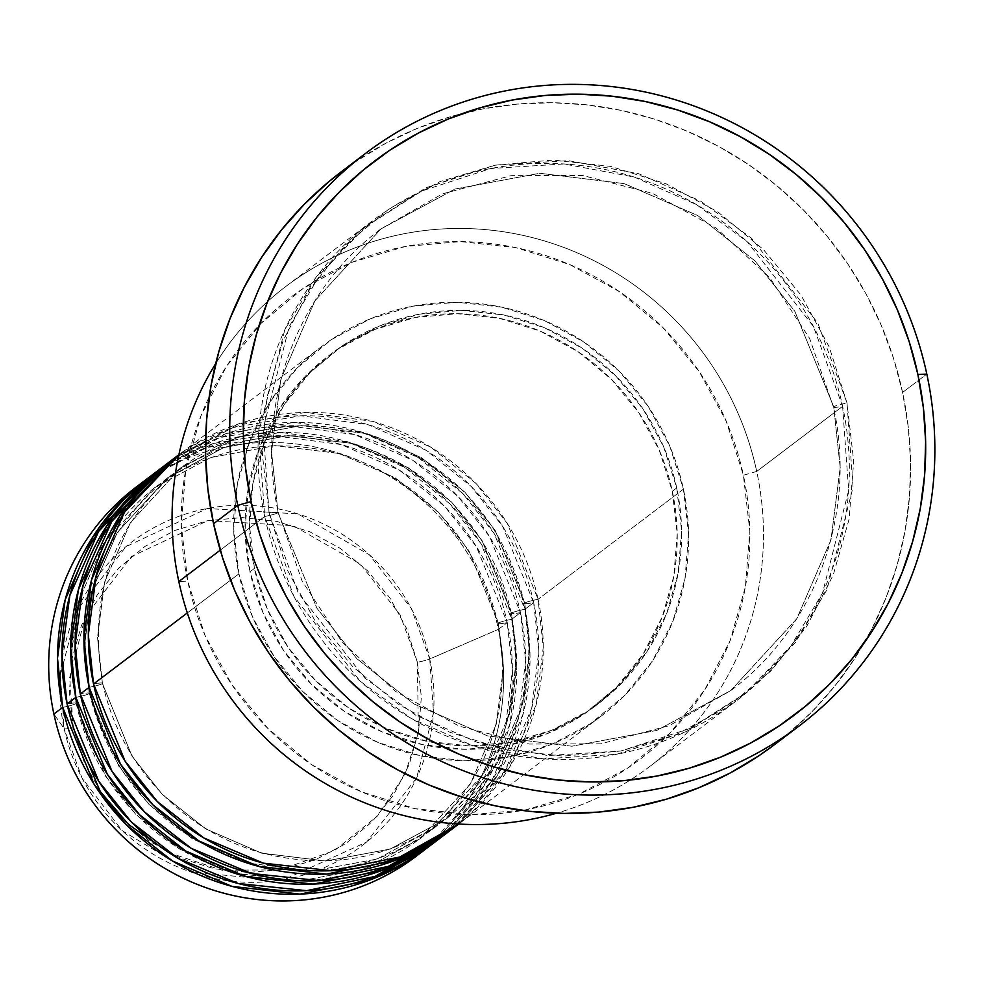 <?xml version="1.0" encoding="UTF-8"?>
<svg xmlns="http://www.w3.org/2000/svg" width="984" height="984" viewBox="0 0 984 984"><rect width="100%" height="100%" fill="white"/><g stroke="black" fill="none" stroke-linecap="round" stroke-linejoin="round"><path stroke-width="0.74" stroke-dasharray="4.92 3.69" d="M169.248 852.857L222.027 870.213L280.219 869.905L334.72 850.41L377.462 816.031L404.965 774.383L418.409 732.44L417.376 662.257L400.021 614.729L360.525 564.164L293.293 525.714L207.931 520.622L131.364 556.575L85.239 616.624L69.679 677.681L73.271 727.828A11.587 1.193 -12.1 0 1 64.169 728.64L60.356 675.356L76.887 610.486L125.89 546.698L207.23 508.507L297.918 513.919L369.344 554.767L411.312 608.481L429.737 658.972A11.587 1.193 -12.1 0 1 417.376 662.257L406.773 628.862L389.971 598.001L367.598 570.88L340.538 548.531L309.812 531.803L276.615 521.36L242.212 517.584L207.931 520.622L175.078 530.376L144.931 546.452L118.646 568.235L97.219 594.889L81.487 625.406L72.053 658.579L69.274 693.166L73.271 727.828L83.874 761.222L100.675 792.071L123.037 819.205L150.097 841.554L180.822 858.269L214.02 868.724L248.423 872.5L282.715 869.45L315.557 859.709L345.704 843.632L372.001 821.849L393.416 795.183L409.147 764.679L418.581 731.493L421.361 696.906L417.376 662.257A11.587 1.193 167.9 0 0 429.737 658.972A190.527 185.029 52.8 0 0 207.23 508.507A190.527 185.029 52.8 0 0 64.169 728.64L53.886 714.027L64.169 728.64A190.527 185.029 52.8 0 0 286.676 879.106A190.527 185.029 52.8 0 0 429.737 658.972L498.421 629.329L429.737 658.972L433.526 712.662L416.589 778.036L366.651 842.033L284.192 879.561M102.434 683.548A11.587 1.193 167.9 0 0 102.644 683.216A11.587 1.193 167.9 0 0 93.529 683.991A11.587 1.193 -12.1 0 1 102.644 683.216A11.587 1.193 -12.1 0 1 102.434 683.548L132.004 756.155L162.335 794.494L205.73 828.897L261.658 853.165L325.802 861.025L390.304 849.032L446.515 818.737L390.304 849.032L325.802 861.025L261.658 853.165L205.73 828.897L162.335 794.494L132.004 756.155L102.434 683.548A11.587 1.193 -12.1 0 1 89.126 687.336A11.587 1.193 167.9 0 0 102.434 683.548L97.514 637.435L104.525 582.368L130.478 522.516L180.675 467.88L130.478 522.516L104.525 582.368L97.514 637.435L102.434 683.548M458.667 824.026L509.884 766.671L536.243 704.396L543.254 647.214L538.063 599.293A11.587 1.193 167.9 0 0 524.755 603.069L529.687 649.182L522.676 704.261L496.711 764.101L446.515 818.737L496.711 764.101L522.676 704.261L529.687 649.182L524.755 603.069A11.587 1.193 167.9 0 0 524.546 603.401A11.587 1.193 167.9 0 0 533.66 602.626L538.851 650.707L531.741 708.099L505.136 770.558L453.501 827.962A231.683 224.992 -127.2 0 0 533.66 602.626L524.853 609.305A11.587 1.193 167.9 0 0 511.532 613.081L516.465 659.194L509.454 714.273L483.501 774.113L433.304 828.749L377.093 859.044L312.58 871.037L248.435 863.177L192.52 838.909L149.113 804.506L118.781 766.167L89.224 693.56A11.587 1.193 167.9 0 0 89.433 693.228A11.587 1.193 167.9 0 0 80.319 694.003A11.587 1.193 -12.1 0 1 89.433 693.228A11.587 1.193 -12.1 0 1 89.224 693.56L118.781 766.167L149.113 804.506L192.52 838.909L248.435 863.177L312.58 871.037L377.093 859.044L433.304 828.749L483.501 774.113L509.454 714.273L516.465 659.194L511.532 613.081A11.587 1.193 167.9 0 0 511.336 613.413A11.587 1.193 167.9 0 0 520.45 612.638L525.64 660.719L518.531 718.111L491.914 780.57L440.291 837.974A231.683 224.992 -127.2 0 0 520.45 612.638L511.643 619.317A11.587 1.193 167.9 0 0 498.322 623.093L503.254 669.206L496.243 724.286L470.278 784.125L420.082 838.762L363.883 869.056L299.37 881.049L235.225 873.189L179.297 848.921L135.903 814.518L105.571 776.179L76.014 703.572A11.587 1.193 167.9 0 0 76.223 703.24A11.587 1.193 167.9 0 0 67.096 704.015A11.587 1.193 -12.1 0 1 76.223 703.24A11.587 1.193 -12.1 0 1 76.014 703.572L105.571 776.179L135.903 814.518L179.297 848.921L235.225 873.189L299.37 881.049L363.883 869.056L420.082 838.762L470.278 784.125L496.243 724.286L503.254 669.206L498.322 623.093A11.587 1.193 167.9 0 0 498.113 623.426A11.587 1.193 167.9 0 0 507.24 622.651L512.418 670.731L505.309 728.123L478.704 790.582L427.068 847.987A231.683 224.992 -127.2 0 0 507.24 622.651L498.421 629.329A231.683 224.992 52.8 0 0 136.235 487.018M446.859 832.919L497.301 775.65L523.193 713.744L530.044 656.943L524.853 609.305A231.683 224.992 52.8 0 0 162.667 466.994M75.903 697.349A11.587 1.193 167.9 0 0 89.224 693.56A11.587 1.193 -12.1 0 1 75.903 697.349M433.649 842.944L484.079 785.663L509.983 723.757L516.821 666.955L511.643 619.317A231.683 224.992 52.8 0 0 149.457 477.006M62.693 707.361A11.587 1.193 167.9 0 0 76.014 703.572A11.587 1.193 -12.1 0 1 62.693 707.361M756.721 471.434L743.4 475.223A289.603 281.252 52.8 0 0 405.187 246.517A289.603 281.252 52.8 0 0 187.723 581.113L178.817 581.556L187.723 581.113L181.29 525.149L185.767 469.294L201.007 415.715L226.406 366.442L261.006 323.392L303.453 288.214L352.137 262.261L405.187 246.517L460.549 241.597L516.108 247.697L569.724 264.573L619.33 291.572L663.031 327.672L699.144 371.472L726.278 421.3L743.4 475.223L749.845 531.188L745.355 587.042L730.128 640.621L704.716 689.895L670.129 732.945L627.669 768.123L578.986 794.076L525.948 809.82L470.586 814.74L415.027 808.639L361.411 791.763L311.805 764.765L268.103 728.664L231.978 684.864L204.844 635.037L187.723 581.113A289.603 281.252 52.8 0 0 525.948 809.82A289.603 281.252 52.8 0 0 743.4 475.223L756.721 471.434A301.19 292.494 52.8 0 0 285.877 286.43A301.19 292.494 52.8 0 0 215.693 363.6A301.19 292.494 -127.2 0 1 517.215 234.167A301.19 292.494 -127.2 0 1 756.721 471.434L842.611 406.355L848.639 490.573L822.501 593.118L790.976 645.91L745.048 693.966L685.651 731.776L616.464 754.334L543.402 758.873L473.095 745.786L410.98 718.308L360.181 681.223L293.847 596.292L264.708 516.477A11.587 1.193 167.9 0 0 278.029 512.689A11.587 1.193 167.9 0 0 278.238 512.369A11.587 1.193 167.9 0 0 269.112 513.144L298.263 592.958L364.584 677.878L415.383 714.974L477.498 742.453L547.805 755.54L620.867 751.001L690.055 728.431L749.451 690.633L795.38 642.564L826.904 589.785L853.042 487.24L847.015 403.022A11.587 1.193 167.9 0 0 833.706 406.81L840.188 467.474L830.963 539.945L796.806 618.69L730.755 690.584L656.795 730.423L571.913 746.216L487.523 735.884L413.932 703.941L356.835 658.665L316.922 608.223L278.029 512.689L316.922 608.223L356.835 658.665L413.932 703.941L487.523 735.884L571.913 746.216L656.795 730.423L730.755 690.584L796.806 618.69L830.963 539.945L840.188 467.474L833.706 406.81A11.587 1.193 167.9 0 0 833.497 407.13A11.587 1.193 167.9 0 0 842.611 406.355L756.721 471.434A301.19 292.494 -127.2 0 1 556.378 813.251A301.19 292.494 52.8 0 0 649.661 766.561A301.19 292.494 52.8 0 0 756.721 471.434M442.505 836.314A231.683 224.992 52.8 0 0 524.853 609.305L533.66 602.626L502.812 526.625L471.225 486.465L426.047 450.303L367.758 424.547L300.735 415.752L233.036 427.597L173.688 458.655A231.683 224.992 -127.2 0 1 533.66 602.626A11.587 1.193 -12.1 0 1 524.546 603.401A11.587 1.193 -12.1 0 1 524.755 603.069L495.186 530.462L464.866 492.135L421.459 457.72L365.544 433.452L301.399 425.592L236.886 437.597L180.675 467.88L236.886 437.597L301.399 425.592L365.544 433.452L421.459 457.72L464.866 492.135L495.186 530.462L524.755 603.069A11.587 1.193 -12.1 0 1 538.063 599.293A231.683 224.992 52.8 0 0 175.878 456.97M683.425 489.146L538.063 599.293L683.425 489.146L669.735 446.01L648.025 406.146L619.133 371.103L584.176 342.235L544.484 320.624L501.594 307.131L457.142 302.248L412.849 306.184L370.414 318.779L331.473 339.541L297.512 367.684L269.837 402.124L249.518 441.533L237.328 484.411L233.737 529.084L238.891 573.856A231.683 224.992 -127.2 0 1 321.239 346.835A231.683 224.992 -127.2 0 1 683.425 489.146A231.683 224.992 -127.2 0 1 601.076 716.168A231.683 224.992 -127.2 0 1 238.891 573.856L252.581 617.005L274.29 656.857L303.183 691.9L338.152 720.78L377.831 742.379L420.734 755.884L465.174 760.755L509.466 756.831L551.901 744.236L590.843 723.461L624.815 695.319L652.49 660.879L672.81 621.47L684.999 578.604L688.579 533.918L683.425 489.146M187.304 612.934L238.891 573.856L187.304 612.934M676.721 487.929L672.318 491.274A220.096 213.749 52.8 0 0 328.238 356.073A220.096 213.749 52.8 0 0 249.998 571.741L254.413 568.408A220.096 213.749 -127.2 0 1 332.641 352.739A220.096 213.749 -127.2 0 1 676.721 487.929L663.708 446.945L643.081 409.073L615.64 375.79L582.43 348.361L544.718 327.832L503.98 315.003L461.754 310.378L419.676 314.117L379.357 326.073L342.358 345.802L310.095 372.542L283.81 405.26L264.499 442.702L252.925 483.427L249.518 525.874L254.413 568.408L267.414 609.391L288.041 647.251L315.495 680.547L348.705 707.976L386.404 728.504L427.154 741.321L469.38 745.958L511.459 742.219L551.766 730.263L588.764 710.534L621.027 683.794L647.324 651.076L666.635 613.635L678.21 572.909L681.617 530.462L676.721 487.929A220.096 213.749 -127.2 0 1 598.481 703.597A220.096 213.749 -127.2 0 1 254.413 568.408L249.998 571.741A220.096 213.749 52.8 0 0 594.078 706.942A220.096 213.749 52.8 0 0 672.318 491.274L676.721 487.929M264.708 516.477A301.19 292.494 -127.2 0 1 371.767 221.351A301.19 292.494 -127.2 0 1 842.611 406.355A301.19 292.494 -127.2 0 1 735.552 701.481A301.19 292.494 -127.2 0 1 264.708 516.477L220.256 550.154L264.708 516.477L258.681 432.259L284.819 329.714L316.356 276.935L362.272 228.866L421.669 191.068L490.868 168.498L563.93 163.959L634.225 177.046L696.34 204.524L747.151 241.621L813.473 326.54L842.611 406.355A11.587 1.193 -12.1 0 1 833.497 407.13A11.587 1.193 -12.1 0 1 833.706 406.81L794.801 311.276L754.9 260.834L697.791 215.558L624.213 183.614L539.81 173.282L454.928 189.063L380.968 228.915L314.929 300.809L280.76 379.553L271.547 452.025L278.029 512.689A11.587 1.193 -12.1 0 1 264.708 516.477M774.937 744.31A359.111 348.742 52.8 0 0 902.586 392.432L926.817 374.08L902.586 392.432A359.111 348.742 52.8 0 0 341.202 171.843M140.687 483.734A231.683 224.992 -127.2 0 1 498.421 629.329L507.24 622.651A11.587 1.193 -12.1 0 1 498.113 623.426A11.587 1.193 -12.1 0 1 498.322 623.093L468.765 550.499L438.433 512.16L395.039 477.744L339.111 453.476L274.966 445.617L210.453 457.622L154.242 487.904L104.058 542.541L78.093 602.393L71.082 657.46L76.014 703.572L71.082 657.46L78.093 602.393L104.058 542.541L154.242 487.904L210.453 457.622L274.966 445.617L339.111 453.476L395.039 477.744L438.433 512.16L468.765 550.499L498.322 623.093A11.587 1.193 -12.1 0 1 511.643 619.317L520.45 612.638A11.587 1.193 -12.1 0 1 511.336 613.413A11.587 1.193 -12.1 0 1 511.532 613.081L481.976 540.474L451.644 502.147L408.249 467.732L352.321 443.464L288.177 435.604L223.675 447.609L167.465 477.892L117.268 532.529L91.303 592.38L84.292 647.447L89.224 693.56L84.292 647.447L91.303 592.38L117.268 532.529L167.465 477.892L223.675 447.609L288.177 435.604L352.321 443.464L408.249 467.732L451.644 502.147L481.976 540.474L511.532 613.081A11.587 1.193 -12.1 0 1 524.853 609.305L494.276 533.722L463.021 493.759L418.323 457.658L360.624 431.705L294.105 422.394L226.627 433.477L167.12 463.71M147.256 478.679A231.683 224.992 -127.2 0 1 507.24 622.651L476.379 546.649L444.793 506.489L399.615 470.327L341.325 444.571L274.302 435.777L206.615 447.622L147.256 478.679M160.478 468.667A231.683 224.992 -127.2 0 1 520.45 612.638L489.601 536.637L458.015 496.477L412.825 460.315L354.535 434.559L287.525 425.764L219.826 437.609L160.478 468.667M429.282 846.326A231.683 224.992 52.8 0 0 511.643 619.317L481.053 543.734L449.799 503.771L405.113 467.671L347.401 441.718L280.883 432.406L213.417 443.489L153.898 473.722M416.072 856.338A231.683 224.992 52.8 0 0 498.421 629.329A231.683 224.992 -127.2 0 1 420.439 852.956M353.514 162.938L386.404 142.926L417.425 128.35L449.786 116.948L483.193 108.83L517.326 104.083L551.852 102.73L586.427 104.808L620.732 110.294L654.446 119.125L687.213 131.216L718.75 146.456L748.738 164.709L776.88 185.767L802.932 209.469L826.609 235.545L847.704 263.773L866.018 293.872L881.356 325.556L893.583 358.52L902.586 392.432L908.269 426.982L910.569 461.828L909.487 496.637L905.009 531.077L897.199 564.816L886.117 597.534L871.885 628.899L854.616 658.616L834.506 686.401L811.726 711.998L786.499 735.146L775.269 744.064M269.112 513.144L286.922 569.232L315.138 621.039L352.702 666.599L398.151 704.138L449.749 732.219L505.505 749.771L563.291 756.118L620.867 751.001L676.033 734.63L726.659 707.631L770.816 671.039L806.794 626.267L833.214 575.037L849.057 519.306L853.718 461.225L847.015 403.022L829.217 346.934L800.988 295.114L763.436 249.567L717.988 212.027L666.389 183.934L610.634 166.394L552.848 160.048L495.272 165.164L440.106 181.536L389.479 208.534L345.322 245.114L309.345 289.886L282.925 341.128L267.082 396.859L262.421 454.94L269.112 513.144A11.587 1.193 -12.1 0 1 278.238 512.369A11.587 1.193 -12.1 0 1 278.029 512.689L271.547 452.025L280.76 379.553L314.929 300.809L380.968 228.915L454.928 189.063L539.81 173.282L624.213 183.614L697.791 215.558L754.9 260.834L794.801 311.276L833.706 406.81A11.587 1.193 -12.1 0 1 847.015 403.022L817.876 323.207L751.555 238.276L700.756 201.179L638.641 173.713L568.334 160.626L495.272 165.164L426.072 187.723L366.688 225.533L320.759 273.589L289.235 326.381L263.097 428.926L269.112 513.144M249.998 571.741L245.102 529.207L248.522 486.76L260.096 446.035L279.407 408.594L305.692 375.876L337.955 349.136L374.953 329.406L415.273 317.451L457.351 313.712L499.564 318.349L540.314 331.165L578.026 351.694L611.236 379.123L638.678 412.419L659.305 450.278L672.318 491.274L677.213 533.808L673.806 576.243L662.22 616.968L642.921 654.409L616.624 687.127L584.361 713.867L547.362 733.597L507.055 745.564L464.977 749.291L422.751 744.667L382.001 731.838L344.302 711.321L311.079 683.88L283.638 650.596L263.011 612.724L249.998 571.741M455.715 826.302A231.683 224.992 52.8 0 0 538.063 599.293L507.313 523.439L475.838 483.341L430.832 447.203L372.752 421.386L305.901 412.394L238.276 423.981L178.879 454.743L321.239 346.835M278.411 880.483L190.318 871.812L122.041 830.545L81.967 777.913L64.169 728.64A11.587 1.193 167.9 0 0 73.271 727.828M102.656 683.24C109.691 715.614 123.209 745.146 143.221 771.825C172.729 810.287 210.33 836.781 256.049 851.295C325.581 870.951 389.074 860.102 446.515 818.737C513.82 763.264 539.835 691.481 524.534 603.389C503.439 519.675 452.308 463.648 371.14 435.322C301.608 415.666 238.128 426.515 180.675 467.88C113.369 523.353 87.367 595.148 102.656 683.24M89.433 693.253C110.54 776.966 161.671 832.981 242.827 861.308C312.358 880.963 375.851 870.114 433.304 828.749C500.61 773.276 526.612 701.494 511.323 613.401C504.288 581.015 490.77 551.483 470.758 524.804C441.25 486.342 403.649 459.848 357.93 445.334C288.398 425.678 224.905 436.527 167.465 477.892C100.159 533.365 74.144 605.16 89.433 693.253M76.223 703.265C83.259 735.638 96.776 765.171 116.788 791.849C146.296 830.311 183.91 856.806 229.616 871.32C299.148 890.975 362.641 880.126 420.082 838.762C487.4 783.289 513.402 711.506 498.113 623.413C477.006 539.699 425.875 483.673 344.72 455.346C275.188 435.691 211.695 446.539 154.242 487.904C86.936 543.377 60.934 615.172 76.223 703.265M278.238 512.381L302.125 581.052L342.112 642.06L395.666 691.494L459.38 726.217L529.207 744.039L600.695 743.83L669.329 725.626L730.755 690.584C815.65 627.767 857.335 512.824 833.485 407.118L809.611 338.447L769.623 277.439L716.057 228.005L652.343 193.282L582.528 175.459L511.04 175.669L442.406 193.873L380.968 228.915C296.086 291.731 254.389 406.675 278.238 512.381M332.641 352.739L328.238 356.073M371.767 221.351L285.877 286.43M735.552 701.481L649.661 766.561M598.481 703.597L594.078 706.942M601.076 716.168L458.716 824.026"/><path stroke-width="1.48" d="M458.716 824.026L455.715 826.302A231.683 224.992 52.8 0 1 93.529 683.991L187.304 612.934L93.529 683.991L88.339 634.852L96.088 576.095L124.402 512.369L178.879 454.743L175.878 456.97A231.683 224.992 52.8 0 0 93.529 683.991L125.017 761.001L157.403 801.616L203.762 837.901L263.417 863.165L331.596 870.717L399.775 857.015L458.667 824.026M171.474 460.315L162.667 466.994A231.683 224.992 52.8 0 0 80.319 694.003L89.126 687.336A231.683 224.992 -127.2 0 0 451.312 829.647A231.683 224.992 -127.2 0 0 453.501 827.962L394.535 860.656L326.43 874.087L258.411 866.351L198.965 841L152.778 804.727L120.515 764.187L89.126 687.336A231.683 224.992 -127.2 0 1 171.474 460.315A231.683 224.992 -127.2 0 1 173.688 458.655L119.642 516.256L91.586 579.797L83.935 638.345L89.126 687.336L80.319 694.003L111.979 771.296L144.587 812.034L191.277 848.356L251.314 873.472L319.812 880.655L388.102 866.449L446.859 832.919M158.264 470.327L149.457 477.006A231.683 224.992 52.8 0 0 67.096 704.015L75.903 697.349A231.683 224.992 -127.2 0 0 438.089 839.659A231.683 224.992 -127.2 0 0 440.291 837.974L381.312 870.668L313.207 884.099L245.2 876.363L185.742 851.012L139.568 814.752L107.293 774.199L75.903 697.349A231.683 224.992 -127.2 0 1 158.264 470.327A231.683 224.992 -127.2 0 1 160.478 468.667L106.432 526.268L78.376 589.81L70.725 648.358L75.903 697.349L67.096 704.015L98.757 781.308L131.376 822.046L178.055 858.368L238.103 883.484L306.602 890.668L374.892 876.461L433.649 842.944M145.054 480.34L136.235 487.018A231.683 224.992 52.8 0 0 53.886 714.027L62.693 707.361A231.683 224.992 -127.2 0 0 424.879 849.672A231.683 224.992 -127.2 0 0 427.068 847.987L368.102 880.68L299.997 894.112L231.99 886.375L172.532 861.025L126.346 824.764L94.083 784.211L62.693 707.361A231.683 224.992 -127.2 0 1 145.054 480.34A231.683 224.992 -127.2 0 1 147.256 478.679L93.209 536.28L65.153 599.822L57.502 658.37L62.693 707.361L53.886 714.027A231.683 224.992 -127.2 0 1 140.687 483.734M178.817 581.556A301.19 292.494 -127.2 0 1 215.693 363.6A301.19 292.494 52.8 0 0 178.817 581.556L220.256 550.154L178.817 581.556A301.19 292.494 52.8 0 0 556.378 813.251A301.19 292.494 -127.2 0 1 178.817 581.556M237.771 505.37L251.092 501.582A347.524 337.5 -127.2 0 1 512.037 100.073A347.524 337.5 -127.2 0 1 917.9 374.523L926.817 374.08A359.111 348.742 52.8 0 0 507.424 90.479A359.111 348.742 52.8 0 0 237.771 505.37A359.111 348.742 -127.2 0 1 365.421 153.492A359.111 348.742 -127.2 0 1 926.817 374.08A359.111 348.742 -127.2 0 1 799.168 725.958A359.111 348.742 -127.2 0 1 237.771 505.37L213.553 523.734L237.771 505.37A359.111 348.742 52.8 0 0 657.164 788.971A359.111 348.742 52.8 0 0 926.817 374.08L917.9 374.523L909.191 341.706L897.359 309.812L882.513 279.148L864.801 250.022L844.383 222.704L821.456 197.464L796.253 174.537L769.021 154.144L739.993 136.493L709.476 121.733L677.767 110.036L645.147 101.487L611.937 96.186L578.481 94.169L545.062 95.473L512.037 100.073L479.712 107.933L448.384 118.966L418.372 133.074L389.971 150.109L363.428 169.924L339.025 192.335L316.971 217.095L297.512 243.983L280.809 272.752L267.021 303.109L256.307 334.757L248.743 367.413L244.413 400.734L243.368 434.424L245.594 468.15L251.092 501.582L259.801 534.41L271.633 566.304L286.479 596.968L304.204 626.095L324.622 653.413L347.536 678.653L372.739 701.58L399.984 721.973L428.999 739.624L459.516 754.371L491.237 766.081L523.845 774.629L557.055 779.931L590.523 781.936L623.93 780.644L656.955 776.044L689.28 768.184L720.608 757.151L750.62 743.043L779.033 725.995L805.564 706.18L829.967 683.782L852.021 659.022L871.48 632.122L888.183 603.364L901.971 573.008L912.685 541.348L920.249 508.703L924.579 475.37L925.636 441.681L923.398 407.954L917.9 374.523A347.524 337.5 -127.2 0 1 656.955 776.044A347.524 337.5 -127.2 0 1 251.092 501.582L237.771 505.37M365.421 153.492L341.202 171.843A359.111 348.742 52.8 0 0 213.553 523.734A359.111 348.742 52.8 0 0 774.937 744.31L799.168 725.958M153.898 473.722L98.634 531.385L69.839 595.443L61.906 654.581L67.096 704.015A231.683 224.992 52.8 0 0 429.282 846.326L438.089 839.659M420.439 852.956A231.683 224.992 -127.2 0 1 53.886 714.027A231.683 224.992 52.8 0 0 416.072 856.338L424.879 849.672M282.064 869.573L282.715 869.45M775.269 744.064L759.082 755.626L729.722 773.239L698.714 787.815L666.352 799.217L632.946 807.335L598.813 812.083L564.287 813.424L529.712 811.345L495.395 805.871L461.693 797.04L428.913 784.937L397.388 769.697L367.401 751.456L339.246 730.386L313.207 706.696L289.517 680.608L268.423 652.38L250.12 622.282L234.77 590.597L222.544 557.645L213.553 523.734L207.87 489.183L205.558 454.337L206.652 419.516L211.117 385.076L218.94 351.337L230.01 318.632L244.253 287.267L261.51 257.55L281.633 229.752L304.413 204.168L329.628 181.019L353.514 162.938M167.12 463.71L111.844 521.372L83.05 585.431L75.128 644.569L80.319 694.003A231.683 224.992 52.8 0 0 442.505 836.314L451.312 829.647M73.271 727.828L100.22 791.394L128.584 824.53L169.248 852.857M284.192 879.561L278.411 880.483"/></g></svg>
